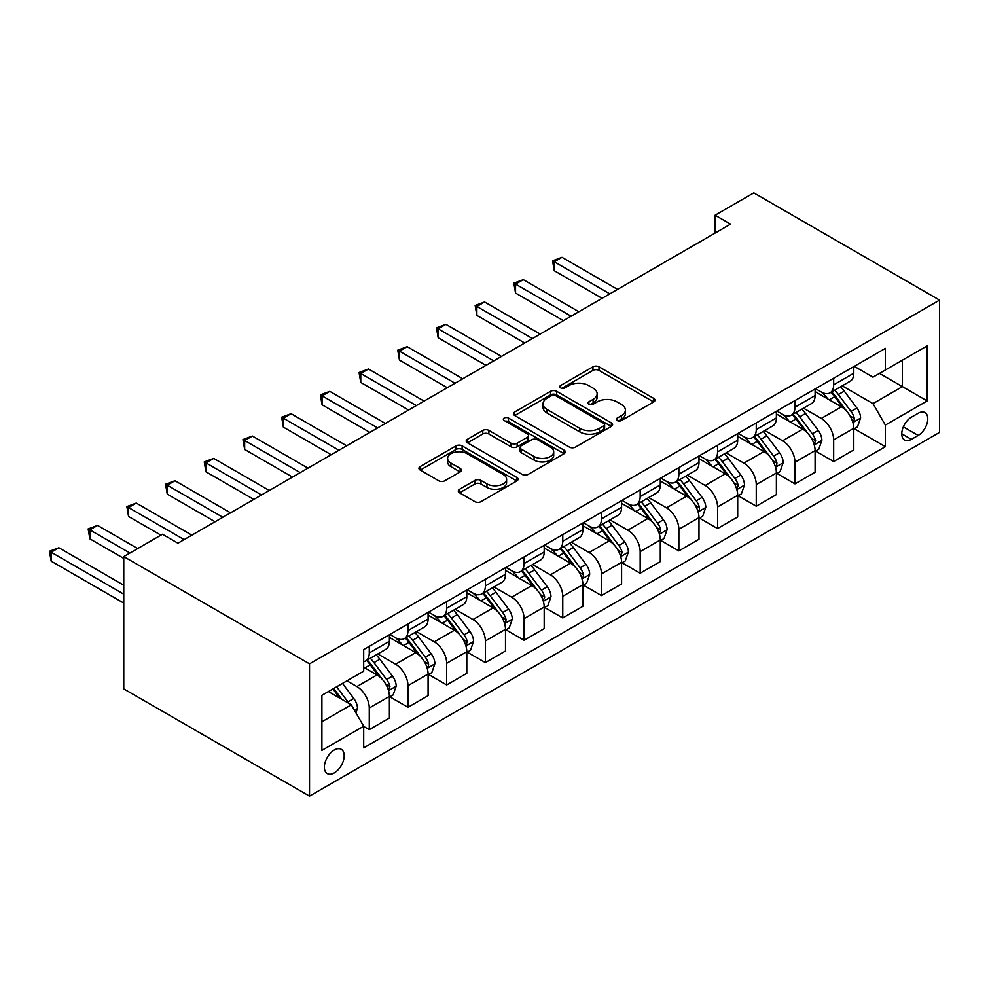 <?xml version="1.0" encoding="UTF-8"?>
<svg xmlns="http://www.w3.org/2000/svg" width="989" height="989" viewBox="0 0 989 989"><rect width="100%" height="100%" fill="white"/><g stroke="black" fill="none" stroke-linecap="round" stroke-linejoin="round"><path stroke-width="1.48" d="M617.185 420.548A3.004 1.731 0 0 0 621.438 420.548L653.729 401.905A4.302 2.485 0 0 0 654.99 400.149A4.302 2.485 0 0 0 653.729 398.394L599.025 366.82A4.302 2.485 0 0 0 592.955 366.82L560.664 385.463A3.004 1.731 0 0 0 559.786 386.687A3.004 1.731 0 0 0 560.664 387.911A3.004 1.731 0 0 0 564.917 387.911L569.095 385.5A13.747 7.937 0 0 1 588.542 385.5L593.103 388.133A13.747 7.937 0 0 1 597.133 393.746A13.747 7.937 0 0 1 593.103 399.371L588.925 401.781A3.004 1.731 0 0 0 588.047 403.005A3.004 1.731 0 0 0 588.925 404.229A3.004 1.731 0 0 0 593.177 404.229L597.356 401.818A13.747 7.937 0 0 1 616.815 401.818L621.364 404.452A13.747 7.937 0 0 1 625.394 410.064A13.747 7.937 0 0 1 621.364 415.677L617.185 418.1A3.004 1.731 0 0 0 616.308 419.324A3.004 1.731 0 0 0 617.185 420.548L617.185 418.1M334.282 772.904A14.007 8.085 120 0 0 343.43 760.553A14.007 8.085 120 0 0 341.292 749.328A14.007 8.085 120 0 0 334.282 750.021A14.007 8.085 120 0 0 325.134 762.358A14.007 8.085 120 0 0 327.272 773.596A14.007 8.085 120 0 0 334.282 772.904M459.539 489.283A4.302 2.485 0 0 0 458.29 491.038A4.302 2.485 0 0 0 459.539 492.794L474.893 501.658A4.302 2.485 0 0 0 480.963 501.658L516.827 480.951A4.302 2.485 0 0 0 518.088 479.195A4.302 2.485 0 0 0 516.827 477.44L462.123 445.854A4.302 2.485 0 0 0 456.053 445.854L420.189 466.561A4.302 2.485 0 0 0 418.928 468.316A4.302 2.485 0 0 0 420.189 470.072L438.733 480.778A4.302 2.485 0 0 0 444.803 480.778L460.157 471.914A4.302 2.485 0 0 0 461.406 470.158A4.302 2.485 0 0 0 460.157 468.403L450.959 463.099A11.497 6.639 0 0 1 447.597 458.402A11.497 6.639 0 0 1 454.693 452.27A11.497 6.639 0 0 1 467.216 453.716L503.228 474.497A11.497 6.639 0 0 1 506.591 479.195A11.497 6.639 0 0 1 499.494 485.327A11.497 6.639 0 0 1 486.971 483.893L480.963 480.419A4.302 2.485 0 0 0 474.893 480.419L459.539 489.283L459.539 492.794M939.55 300.112L753.791 192.867L715.084 215.206L730.574 224.144L177.933 543.208L162.456 534.27L123.749 556.609L309.52 663.866L939.55 300.112L939.55 432.391L309.52 796.133L309.52 663.866M569.404 447.09A4.302 2.485 0 0 0 575.474 447.09L611.338 426.383A4.302 2.485 0 0 0 612.599 424.627A4.302 2.485 0 0 0 611.338 422.872L556.634 391.298A4.302 2.485 0 0 0 550.564 391.298L514.7 411.993A4.302 2.485 0 0 0 513.439 413.748A4.302 2.485 0 0 0 514.7 415.504L569.404 447.09M505.416 421.203A3.004 1.731 0 0 1 508.47 421.623L508.47 418.05L564.089 450.156A4.302 2.485 0 0 1 565.337 451.911A4.302 2.485 0 0 1 564.089 453.667L528.225 474.374A4.302 2.485 0 0 1 522.143 474.374L467.451 442.788L467.451 439.277A4.302 2.485 0 0 0 466.19 441.032A4.302 2.485 0 0 0 467.451 442.788M467.451 439.277L482.793 430.425A4.302 2.485 0 0 1 488.875 430.425L511.053 443.233A4.302 2.485 0 0 0 517.136 443.233L527.31 437.348A4.302 2.485 0 0 0 528.571 435.593A4.302 2.485 0 0 0 527.31 433.837L504.217 420.51A3.004 1.731 0 0 1 503.339 419.274A3.004 1.731 0 0 1 505.194 417.679A3.004 1.731 0 0 1 508.47 418.05M918.188 413.266L911.376 417.197A13.574 7.838 120 0 0 902.512 429.152A13.574 7.838 120 0 0 904.589 440.031A13.574 7.838 120 0 0 911.376 439.363L918.188 435.42A13.574 7.838 120 0 0 927.052 423.465A13.574 7.838 120 0 0 924.975 412.586A13.574 7.838 120 0 0 918.188 413.266M854.249 366.338L872.99 377.155L885.365 369.997L885.365 348.375L363.692 649.563L363.692 671.185L321.895 695.316L321.895 750.379L363.692 726.247L363.692 747.869L885.365 446.682L885.365 425.06L872.99 403.611L842.208 385.834M885.365 369.997L927.163 345.878L927.163 400.928L885.365 425.06M123.749 556.609L123.749 688.888L309.52 796.133M715.084 215.206L715.084 233.083M879.493 373.397L902.401 386.625L902.401 360.169L927.163 345.878M872.99 403.611L902.401 386.625L927.163 400.928M321.895 721.772L351.305 704.798L328.397 691.571M363.692 726.421L369.268 729.647L369.268 708.013A17.518 10.113 -120 0 0 356.881 686.564L346.978 680.84M369.268 729.647L389.394 718.026L389.394 696.392A17.518 10.113 -120 0 0 377.007 674.943L363.692 667.254M389.851 696.837L407.963 707.296L407.963 685.674A17.518 10.113 -120 0 0 395.588 664.225L377.798 653.952M407.963 707.296L428.089 695.675L428.089 674.053A17.518 10.113 -120 0 0 415.701 652.604L389.394 637.411M428.558 674.498L446.669 684.957L446.669 663.322A17.518 10.113 -120 0 0 434.282 641.873L416.505 631.612M446.669 684.957L466.796 673.336L466.796 651.702A17.518 10.113 -120 0 0 454.408 630.253L428.089 615.059M467.253 652.159L485.364 662.605L485.364 640.983A17.518 10.113 -120 0 0 472.977 619.534L455.2 609.261M485.364 662.605L505.49 650.997L505.49 629.363A17.518 10.113 -120 0 0 493.103 607.914L466.796 592.72M505.96 629.808L524.071 640.266L524.071 618.644A17.518 10.113 -120 0 0 511.684 597.195L493.907 586.922M524.071 640.266L544.185 628.645L544.185 607.023A17.518 10.113 -120 0 0 531.81 585.575L505.49 570.381M544.655 607.469L562.766 617.927L562.766 596.293A17.518 10.113 -120 0 0 550.379 574.844L532.601 564.583M562.766 617.927L582.892 606.306L582.892 584.672A17.518 10.113 -120 0 0 570.505 563.223L544.185 548.03M583.349 585.129L601.473 595.576L601.473 573.954A17.518 10.113 -120 0 0 589.085 552.505L571.296 542.232M601.473 595.576L621.587 583.967L621.587 562.333A17.518 10.113 -120 0 0 609.212 540.884L582.892 525.691M622.056 562.778L640.167 573.237L640.167 551.615A17.518 10.113 -120 0 0 627.78 530.166L610.003 519.893M640.167 573.237L660.293 561.616L660.293 539.994A17.518 10.113 -120 0 0 647.906 518.545L621.587 503.352M660.751 540.439L678.862 550.898L678.862 529.263A17.518 10.113 -120 0 0 666.487 507.814L648.697 497.554M678.862 550.898L698.988 539.277L698.988 517.643A17.518 10.113 -120 0 0 686.601 496.194L660.293 481M699.458 518.1L717.569 528.546L717.569 506.924A17.518 10.113 -120 0 0 705.182 485.475L687.404 475.202M717.569 528.546L737.695 516.938L737.695 495.304A17.518 10.113 -120 0 0 725.308 473.855L698.988 458.661M738.153 495.749L756.264 506.207L756.264 484.585A17.518 10.113 -120 0 0 743.889 463.136L726.099 452.863M756.264 506.207L776.39 494.587L776.39 472.965A17.518 10.113 -120 0 0 764.003 451.516L737.695 436.322M776.86 473.41L794.971 483.868L794.971 462.234A17.518 10.113 -120 0 0 782.583 440.785L764.806 430.524M794.971 483.868L815.097 472.248L815.097 450.613A17.518 10.113 -120 0 0 802.709 429.164L776.39 413.971M815.554 451.071L833.665 461.517L833.665 439.895A17.518 10.113 -120 0 0 821.278 418.446L803.501 408.173M833.665 461.517L853.791 449.908L853.791 428.274A17.518 10.113 -120 0 0 841.404 406.825L815.097 391.632M815.554 388.677L821.278 391.99A17.518 10.113 -120 0 0 830.043 392.856A17.518 10.113 -120 0 0 833.665 384.845L833.665 378.231M776.86 411.028L782.583 414.329A17.518 10.113 -120 0 0 791.336 415.195A17.518 10.113 -120 0 0 794.971 407.184L794.971 400.57M738.153 433.367L743.889 436.681A17.518 10.113 -120 0 0 752.641 437.546A17.518 10.113 -120 0 0 756.264 429.523L756.264 422.909M699.458 455.706L705.182 459.02A17.518 10.113 -120 0 0 713.934 459.885A17.518 10.113 -120 0 0 717.569 451.874L717.569 445.26M660.751 478.058L666.487 481.359A17.518 10.113 -120 0 0 675.24 482.224A17.518 10.113 -120 0 0 678.862 474.213L678.862 467.599M622.056 500.397L627.78 503.71A17.518 10.113 -120 0 0 636.545 504.575A17.518 10.113 -120 0 0 640.167 496.552L640.167 489.938M583.349 522.736L589.085 526.049A17.518 10.113 -120 0 0 597.838 526.914A17.518 10.113 -120 0 0 601.473 518.904L601.473 512.29M544.655 545.087L550.379 548.388A17.518 10.113 -120 0 0 559.144 549.254A17.518 10.113 -120 0 0 562.766 541.243L562.766 534.629M505.96 567.426L511.684 570.74A17.518 10.113 -120 0 0 520.437 571.605A17.518 10.113 -120 0 0 524.071 563.582L524.071 556.968M467.253 589.765L472.977 593.079A17.518 10.113 -120 0 0 481.742 593.944A17.518 10.113 -120 0 0 485.364 585.933L485.364 579.319M428.558 612.117L434.282 615.418A17.518 10.113 -120 0 0 443.035 616.283A17.518 10.113 -120 0 0 446.669 608.272L446.669 601.658M389.851 634.456L395.588 637.769A17.518 10.113 -120 0 0 404.34 638.634A17.518 10.113 -120 0 0 407.963 630.611L407.963 623.997M854.261 428.719L885.365 446.682M830.043 392.856L850.169 381.235A17.518 10.113 -120 0 0 853.791 373.224L853.791 366.61M791.336 415.195L811.462 403.586A17.518 10.113 -120 0 0 815.097 395.563L815.097 388.949M752.641 437.546L772.768 425.925A17.518 10.113 -120 0 0 776.39 417.902L776.39 411.288M713.934 459.885L734.061 448.264A17.518 10.113 -120 0 0 737.695 440.253L737.695 433.639M675.24 482.224L695.366 470.616A17.518 10.113 -120 0 0 698.988 462.592L698.988 455.978M636.545 504.575L656.659 492.955A17.518 10.113 -120 0 0 660.293 484.931L660.293 478.317M597.838 526.914L617.964 515.294A17.518 10.113 -120 0 0 621.587 507.283L621.587 500.669M559.144 549.254L579.27 537.645A17.518 10.113 -120 0 0 582.892 529.622L582.892 523.008M520.437 571.605L540.563 559.984A17.518 10.113 -120 0 0 544.185 551.961L544.185 545.347M481.742 593.944L501.868 582.323A17.518 10.113 -120 0 0 505.49 574.312L505.49 567.698M443.035 616.283L463.161 604.675A17.518 10.113 -120 0 0 466.796 596.651L466.796 590.037M404.34 638.634L424.466 627.014A17.518 10.113 -120 0 0 428.089 618.99L428.089 612.376M363.692 661.678A17.518 10.113 -120 0 0 365.646 660.973L385.759 649.353A17.518 10.113 -120 0 0 389.394 641.342L389.394 634.728M365.646 660.973A17.518 10.113 -120 0 0 369.268 652.963L369.268 646.349M351.305 704.798L363.692 726.247M618.397 420.98L621.364 419.262A13.747 7.937 0 0 0 625.394 413.637L625.394 410.064M597.133 393.746L597.133 397.331A13.747 7.937 0 0 1 593.103 402.943L590.124 404.662M653.68 401.942L599.025 370.393A4.302 2.485 0 0 0 592.955 370.393L561.863 388.343M611.276 426.42L556.634 394.871A4.302 2.485 0 0 0 550.564 394.871L514.762 415.541M603.747 425.863A3.004 1.731 0 0 0 604.625 424.627A3.004 1.731 0 0 0 603.747 423.403L555.731 395.674A3.004 1.731 0 0 0 551.466 395.674L547.065 398.221A13.747 7.937 0 0 0 543.035 403.833A13.747 7.937 0 0 0 547.065 409.458L579.888 428.398A13.747 7.937 0 0 0 599.334 428.398L603.747 425.863L603.747 429.436A3.004 1.731 0 0 0 604.625 428.2L604.625 424.627M543.035 403.833L543.035 407.419A13.747 7.937 0 0 0 547.065 413.031L547.065 409.458M603.747 429.436L599.334 431.97A13.747 7.937 0 0 1 579.888 431.97L547.065 413.031M467.5 442.825L482.793 433.998L482.793 430.425M528.571 435.593L528.571 439.165A4.302 2.485 0 0 1 527.31 440.921L517.136 446.805A4.302 2.485 0 0 1 511.053 446.805L488.875 433.998A4.302 2.485 0 0 0 482.793 433.998M508.47 421.623L564.027 453.704M534.072 456.522A11.497 6.639 0 0 0 546.608 457.956A11.497 6.639 0 0 0 553.704 451.825A11.497 6.639 0 0 0 550.329 447.127L537.645 439.808A4.302 2.485 0 0 0 531.563 439.808L521.388 445.68A4.302 2.485 0 0 0 520.127 447.436A4.302 2.485 0 0 0 521.388 449.191L534.072 456.522L534.072 460.095A11.497 6.639 0 0 0 546.608 461.529A11.497 6.639 0 0 0 553.704 455.397L553.704 451.825M520.127 447.436L520.127 451.009A4.302 2.485 0 0 0 521.388 452.764L521.388 449.191M534.072 460.095L521.388 452.764M506.591 479.195L506.591 482.768A11.497 6.639 0 0 1 499.494 488.9A11.497 6.639 0 0 1 486.971 487.466L480.963 483.992A4.302 2.485 0 0 0 474.893 483.992L459.601 492.831M447.597 458.402L447.597 461.974A11.497 6.639 0 0 0 450.959 466.672L450.959 463.099M460.095 471.951L450.959 466.672M516.765 480.988L462.123 449.439A4.302 2.485 0 0 0 456.053 449.439L420.251 470.109M853.791 428.991L857.5 426.84L860.603 417.902A11.608 6.7 -120 0 0 856.894 408.024L844.247 391.137A33.49 19.335 -120 0 0 840.588 386.761M828.016 399.086A33.49 19.335 -120 0 0 821.154 391.916M852.728 421.883L854.088 420.424L854.335 418.396A11.608 6.7 -120 0 0 851.01 411.424L838.363 394.537A33.49 19.335 -120 0 0 834.716 390.161M831.588 391.953A27.803 16.047 60 0 1 836.162 397.145L846.868 411.436M617.569 289.394L561.987 257.301L554.248 261.776L554.248 270.714L602.078 298.332M830.995 392.299A33.49 19.335 60 0 1 834.654 396.676L843.061 407.913M554.248 270.714L552.554 260.787L609.83 293.857M552.554 260.787L561.987 257.301M815.097 451.33L818.805 449.191L821.896 440.253A11.608 6.7 -120 0 0 818.2 430.376L805.553 413.489A33.49 19.335 -120 0 0 801.894 409.112M789.309 421.438A33.49 19.335 -120 0 0 782.46 414.255M814.034 444.222L815.641 440.748A11.608 6.7 -120 0 0 812.315 433.763L799.668 416.876A33.49 19.335 -120 0 0 796.009 412.5M792.894 414.304A27.803 16.047 60 0 1 797.455 419.497L808.161 433.775M578.862 311.733L523.292 279.652L515.553 284.115L515.553 293.053L563.384 320.671M792.3 414.651A33.49 19.335 60 0 1 795.947 419.027L804.366 430.252M515.553 293.053L513.847 283.138L571.123 316.196M513.847 283.138L523.292 279.652M776.39 473.682L780.111 471.53L783.201 462.592A11.608 6.7 -120 0 0 779.493 452.715L766.846 435.828A33.49 19.335 -120 0 0 763.199 431.451M750.614 443.777A33.49 19.335 -120 0 0 743.753 436.606M775.339 466.573L776.686 465.114L776.934 463.087A11.608 6.7 -120 0 0 773.621 456.114L760.961 439.227A33.49 19.335 -120 0 0 757.314 434.851M754.199 436.644A27.803 16.047 60 0 1 758.761 441.836L769.467 456.127M540.167 334.072L484.598 301.991L476.859 306.454L476.859 315.392L524.689 343.01M753.593 436.99A33.49 19.335 60 0 1 757.253 441.366L765.659 452.591M476.859 315.392L475.153 305.477L532.428 338.547M475.153 305.477L484.598 301.991M737.695 496.021L741.404 493.87L744.494 484.931A11.608 6.7 -120 0 0 740.798 475.054L728.151 458.167A33.49 19.335 -120 0 0 724.492 453.79M711.907 466.116A33.49 19.335 -120 0 0 705.058 458.945M736.632 488.912L738.239 485.426A11.608 6.7 -120 0 0 734.914 478.453L722.267 461.566A33.49 19.335 -120 0 0 718.607 457.19M715.492 458.983A27.803 16.047 60 0 1 720.054 464.175L730.76 478.466M501.46 356.423L445.891 324.33L438.152 328.805L438.152 337.743L485.982 365.361M714.899 459.329A33.49 19.335 60 0 1 718.546 463.717L726.964 474.943M438.152 337.743L436.446 327.816L493.721 360.886M436.446 327.816L445.891 324.33M698.988 518.36L702.709 516.221L705.8 507.283A11.608 6.7 -120 0 0 702.103 497.405L689.444 480.518A33.49 19.335 -120 0 0 685.797 476.142M673.212 488.467A33.49 19.335 -120 0 0 666.351 481.284M697.937 511.251L699.285 509.805L699.532 507.777A11.608 6.7 -120 0 0 696.219 500.793L683.56 483.905A33.49 19.335 -120 0 0 679.913 479.529M676.797 481.334A27.803 16.047 60 0 1 681.359 486.526L692.065 500.817M462.765 378.762L407.196 346.682L399.457 351.144L399.457 360.083L447.288 387.7M676.192 481.68A33.49 19.335 60 0 1 679.851 486.056L688.257 497.282M399.457 360.083L397.751 350.168L455.027 383.225M397.751 350.168L407.196 346.682M660.293 540.711L664.002 538.56L667.105 529.622A11.608 6.7 -120 0 0 663.396 519.744L650.75 502.857A33.49 19.335 -120 0 0 647.09 498.481M634.518 510.806A33.49 19.335 -120 0 0 627.656 503.636M659.23 533.603L660.837 530.116A11.608 6.7 -120 0 0 657.512 523.144L644.865 506.257A33.49 19.335 -120 0 0 641.206 501.88M638.09 503.673A27.803 16.047 60 0 1 642.652 508.865L653.358 523.156M424.071 401.101L368.489 369.021L360.75 373.483L360.75 382.422L408.581 410.039M637.497 504.019A33.49 19.335 60 0 1 641.156 508.395L649.563 519.621M360.75 382.422L359.044 372.507L416.32 405.577M359.044 372.507L368.489 369.021M621.587 563.05L625.308 560.899L628.398 551.961A11.608 6.7 -120 0 0 624.702 542.083L612.043 525.196A33.49 19.335 -120 0 0 608.396 520.82M595.811 533.158A33.49 19.335 -120 0 0 588.95 525.975M620.536 555.942L622.143 552.455A11.608 6.7 -120 0 0 618.817 545.483L606.17 528.596A33.49 19.335 -120 0 0 602.511 524.219M599.396 526.024A27.803 16.047 60 0 1 603.958 531.204L614.663 545.495M385.364 423.453L329.794 391.36L322.055 395.835L322.055 404.773L369.886 432.391M598.79 526.358A33.49 19.335 60 0 1 602.449 530.747L610.856 541.972M322.055 404.773L320.349 394.846L377.625 427.916M320.349 394.846L329.794 391.36M582.892 585.389L586.601 583.25L589.704 574.312A11.608 6.7 -120 0 0 585.995 564.435L573.348 547.547A33.49 19.335 -120 0 0 569.689 543.171M557.116 555.497A33.49 19.335 -120 0 0 550.255 548.314M581.829 578.281L583.189 576.834L583.436 574.807A11.608 6.7 -120 0 0 580.11 567.822L567.463 550.935A33.49 19.335 -120 0 0 563.817 546.558M560.689 548.363A27.803 16.047 60 0 1 565.263 553.556L575.969 567.847M346.669 445.792L291.087 413.711L283.349 418.174L283.349 427.112L331.179 454.73M560.095 548.71A33.49 19.335 60 0 1 563.755 553.086L572.161 564.311M283.349 427.112L281.655 417.197L338.93 450.255M281.655 417.197L291.087 413.711M544.185 607.741L547.906 605.589L550.997 596.651A11.608 6.7 -120 0 0 547.3 586.774L534.653 569.887A33.49 19.335 -120 0 0 530.994 565.51M518.409 577.836A33.49 19.335 -120 0 0 511.56 570.665M543.134 600.632L544.741 597.146A11.608 6.7 -120 0 0 541.416 590.173L528.769 573.286A33.49 19.335 -120 0 0 525.11 568.91M521.994 570.702A27.803 16.047 60 0 1 526.556 575.895L537.262 590.186M307.962 468.131L252.393 436.05L244.654 440.525L244.654 449.451L292.484 477.069M521.401 571.049A33.49 19.335 60 0 1 525.048 575.425L533.454 586.65M244.654 449.451L242.948 439.536L300.223 472.606M242.948 439.536L252.393 436.05M505.49 630.08L509.211 627.928L512.302 618.99A11.608 6.7 -120 0 0 508.593 609.113L495.946 592.226A33.49 19.335 -120 0 0 492.287 587.849M479.714 600.187A33.49 19.335 -120 0 0 472.853 593.004M504.439 622.971L505.787 621.512L506.034 619.485A11.608 6.7 -120 0 0 502.721 612.512L490.062 595.625A33.49 19.335 -120 0 0 486.415 591.249M483.3 593.054A27.803 16.047 60 0 1 487.861 598.234L498.567 612.525M269.268 490.482L213.698 458.389L205.947 462.864L205.947 471.802L253.79 499.42M482.694 593.388A33.49 19.335 60 0 1 486.353 597.776L494.76 609.001M205.947 471.802L204.253 461.875L261.529 494.945M204.253 461.875L213.698 458.389M466.796 652.419L470.504 650.28L473.595 641.342A11.608 6.7 -120 0 0 469.899 631.464L457.252 614.577A33.49 19.335 -120 0 0 453.592 610.201M441.007 622.526A33.49 19.335 -120 0 0 434.159 615.343M465.732 645.31L467.34 641.836A11.608 6.7 -120 0 0 464.014 634.851L451.367 617.964A33.49 19.335 -120 0 0 447.708 613.588M444.593 615.393A27.803 16.047 60 0 1 449.154 620.585L459.86 634.876M230.561 512.821L174.991 480.741L167.252 485.203L167.252 494.141L215.083 521.759M443.999 615.739A33.49 19.335 60 0 1 447.646 620.115L456.065 631.341M167.252 494.141L165.546 484.227L222.822 517.284M165.546 484.227L174.991 480.741M428.089 674.77L431.81 672.619L434.9 663.681A11.608 6.7 -120 0 0 431.204 653.803L418.545 636.916A33.49 19.335 -120 0 0 414.898 632.54M402.313 644.865A33.49 19.335 -120 0 0 395.452 637.695M427.038 667.662L428.385 666.203L428.633 664.175A11.608 6.7 -120 0 0 425.319 657.203L412.66 640.316A33.49 19.335 -120 0 0 409.013 635.939M405.898 637.732A27.803 16.047 60 0 1 410.46 642.924L421.166 657.215M191.866 535.16L136.297 503.08L128.558 507.555L128.558 516.481L160.91 535.16M405.292 638.078A33.49 19.335 60 0 1 408.952 642.454L417.358 653.68M128.558 516.481L126.852 506.566L184.127 539.635M126.852 506.566L136.297 503.08M389.394 697.109L393.103 694.97L396.206 686.02A11.608 6.7 -120 0 0 392.497 676.142L379.85 659.255A33.49 19.335 -120 0 0 376.191 654.879M388.331 690.001L389.938 686.527A11.608 6.7 -120 0 0 386.612 679.542L373.966 662.655A33.49 19.335 -120 0 0 370.306 658.278M367.191 660.083A27.803 16.047 60 0 1 371.753 665.263L382.459 679.554M137.681 548.574L97.59 525.419L89.851 529.894L89.851 538.832L123.749 558.402M366.598 660.429A33.49 19.335 60 0 1 370.245 664.806L378.663 676.031M89.851 538.832L88.145 528.905L129.942 553.036M88.145 528.905L97.59 525.419M355.953 712.834L357.499 708.371A11.608 6.7 -120 0 0 353.802 698.494L342.515 683.424M123.749 585.216L58.895 547.77L51.156 552.233L51.156 561.171L123.749 603.092M348.969 703.439A11.608 6.7 -120 0 0 347.918 701.881L336.631 686.811M333.726 688.492L341.835 699.322M332.91 688.962L339.796 698.147M51.156 561.171L49.45 551.256L123.749 594.154M49.45 551.256L58.895 547.77M356.881 686.564L377.007 674.943M395.588 664.225L415.701 652.604M434.282 641.873L454.408 630.253M472.977 619.534L493.103 607.914M511.684 597.195L531.81 585.575M550.379 574.844L570.505 563.223M589.085 552.505L609.212 540.884M627.78 530.166L647.906 518.545M666.487 507.814L686.601 496.194M705.182 485.475L725.308 473.855M743.889 463.136L764.003 451.516M782.583 440.785L802.709 429.164M821.278 418.446L841.404 406.825M833.665 384.845L853.791 373.224M833.665 439.895L853.791 428.274M794.971 462.234L815.097 450.613M794.971 407.184L815.097 395.563M756.264 484.585L776.39 472.965M756.264 429.523L776.39 417.902M717.569 506.924L737.695 495.304M717.569 451.874L737.695 440.253M678.862 529.263L698.988 517.643M678.862 474.213L698.988 462.592M640.167 551.615L660.293 539.994M640.167 496.552L660.293 484.931M601.473 573.954L621.587 562.333M601.473 518.904L621.587 507.283M562.766 596.293L582.892 584.672M562.766 541.243L582.892 529.622M524.071 618.644L544.185 607.023M524.071 563.582L544.185 551.961M485.364 640.983L505.49 629.363M485.364 585.933L505.49 574.312M446.669 663.322L466.796 651.702M446.669 608.272L466.796 596.651M407.963 685.674L428.089 674.053M407.963 630.611L428.089 618.99M369.268 708.013L389.394 696.392M369.268 652.963L389.394 641.342M903.34 426.852L918.188 435.42M901.783 433.812L911.376 439.363M621.364 419.262L621.364 415.677M588.925 404.229L588.925 401.781M593.103 402.943L593.103 399.371M560.664 387.911L560.664 385.463M592.955 370.393L592.955 366.82M599.025 370.393L599.025 366.82M653.729 401.905L653.729 398.394M514.7 415.504L514.7 411.993M550.564 394.871L550.564 391.298M556.634 394.871L556.634 391.298M611.338 426.383L611.338 422.872M579.888 431.97L579.888 428.398M599.334 431.97L599.334 428.398M488.875 433.998L488.875 430.425M511.053 446.805L511.053 443.233M517.136 446.805L517.136 443.233M527.31 440.921L527.31 437.348M564.089 453.667L564.089 450.156M474.893 483.992L474.893 480.419M480.963 483.992L480.963 480.419M486.971 487.466L486.971 483.893M460.157 471.914L460.157 468.403M420.189 470.072L420.189 466.561M456.053 449.439L456.053 445.854M462.123 449.439L462.123 445.854M516.827 480.951L516.827 477.44M852.926 422.526L860.529 418.137M838.363 394.537L844.247 391.137M829.239 399.803L834.654 396.676M851.01 411.424L856.894 408.024M850.095 415.949L854.335 418.396M814.219 444.865L821.822 440.476M799.668 416.876L805.553 413.489M790.545 422.142L795.947 419.027M812.315 433.763L818.2 430.376M811.4 438.3L815.641 440.748M775.524 467.204L783.127 462.815M760.961 439.227L766.846 435.828M751.838 444.494L757.253 441.366M773.621 456.114L779.493 452.715M772.693 460.639L776.934 463.087M736.83 489.555L744.42 485.166M722.267 461.566L728.151 458.167M713.143 466.833L718.546 463.717M734.914 478.453L740.798 475.054M733.999 482.978L738.239 485.426M698.123 511.894L705.726 507.505M683.56 483.905L689.444 480.518M674.449 489.172L679.851 486.056M696.219 500.793L702.103 497.405M695.292 505.33L699.532 507.777M659.428 534.233L667.019 529.844M644.865 506.257L650.75 502.857M635.742 511.523L641.156 508.395M657.512 523.144L663.396 519.744M656.597 527.669L660.837 530.116M620.721 556.584L628.324 552.196M606.17 528.596L612.043 525.196M597.047 533.862L602.449 530.747M618.817 545.483L624.702 542.083M617.902 550.008L622.143 552.455M582.027 578.924L589.629 574.535M567.463 550.935L573.348 547.547M558.34 556.201L563.755 553.086M580.11 567.822L585.995 564.435M579.195 572.359L583.436 574.807M543.32 601.263L550.922 596.874M528.769 573.286L534.653 569.887M519.645 578.553L525.048 575.425M541.416 590.173L547.3 586.774M540.501 594.698L544.741 597.146M504.625 623.614L512.228 619.225M490.062 595.625L495.946 592.226M480.938 600.892L486.353 597.776M502.721 612.512L508.593 609.113M501.794 617.037L506.034 619.485M465.93 645.953L473.521 641.564M451.367 617.964L457.252 614.577M442.244 623.231L447.646 620.115M464.014 634.851L469.899 631.464M463.099 639.389L467.34 641.836M427.223 668.292L434.826 663.903M412.66 640.316L418.545 636.916M403.549 645.582L408.952 642.454M425.319 657.203L431.204 653.803M424.392 661.728L428.633 664.175M388.529 690.643L396.119 686.255M373.966 662.655L379.85 659.255M364.842 667.921L370.245 664.806M386.612 679.542L392.497 676.142M385.698 684.067L389.938 686.527M354.482 710.287L357.425 708.594M347.918 701.881L353.802 698.494"/></g></svg>
